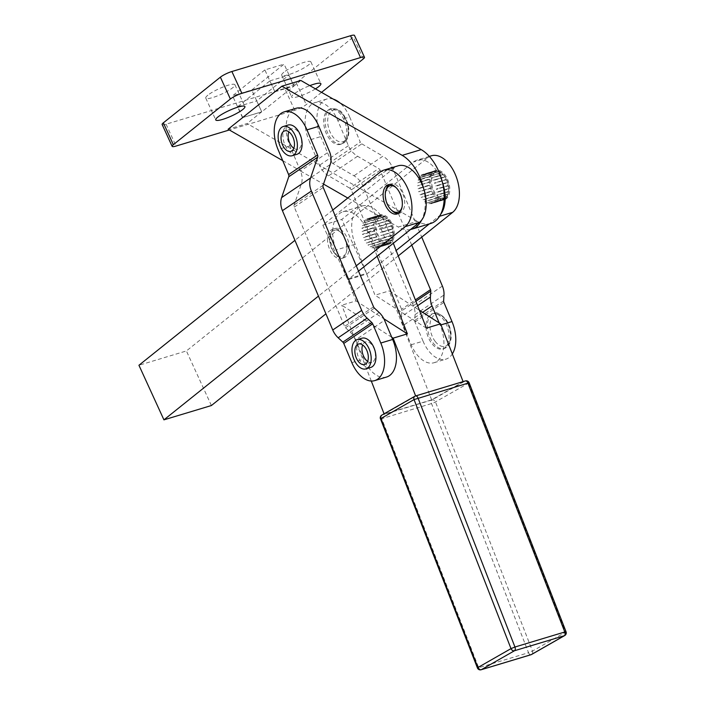 <?xml version="1.0" encoding="UTF-8"?>
<svg xmlns="http://www.w3.org/2000/svg" width="705" height="705" viewBox="0 0 705 705"><rect width="100%" height="100%" fill="white"/><g stroke="black" fill="none" stroke-linecap="round" stroke-linejoin="round"><path stroke-width="0.53" stroke-dasharray="3.52 2.64" d="M207.878 95.175A16.039 2.979 155.4 0 0 205.763 98.092A16.039 2.979 155.4 0 0 216.955 96.083A16.039 2.979 155.4 0 0 232.8 87.667A16.039 2.979 155.4 0 0 234.924 84.741A16.039 2.979 155.4 0 0 223.732 86.759A16.039 2.979 155.4 0 0 207.878 95.175M283.824 72.28A16.039 2.979 155.4 0 0 281.7 75.197A16.039 2.979 155.4 0 0 292.892 73.188A16.039 2.979 155.4 0 0 308.737 64.772A16.039 2.979 155.4 0 0 310.861 61.846A16.039 2.979 155.4 0 0 299.669 63.864A16.039 2.979 155.4 0 0 283.824 72.28M315.461 88.865A16.039 2.979 -24.6 0 1 300.524 95.88A16.039 2.979 -24.6 0 1 291.694 97.034A16.039 2.979 -24.6 0 1 293.818 94.117A16.039 2.979 -24.6 0 1 309.83 85.631M162.132 124.503A9.165 1.701 155.4 0 0 162.335 124.697A9.165 1.701 155.4 0 0 166.08 124.203L284.741 88.433A9.165 1.701 155.4 0 0 291.059 85.887A9.165 1.701 155.4 0 0 296.241 82.776L353.275 37.109A9.165 1.701 155.4 0 0 354.492 35.435M321.533 92.355L306.243 104.604A9.165 1.701 -24.6 0 1 301.053 107.715A9.165 1.701 -24.6 0 1 294.734 110.262L229.354 129.976M423.388 187.838A39.709 23.212 73.2 0 1 421.625 220.127M410.486 229.522A39.709 23.212 73.2 0 1 398.29 227.045L417.272 221.326A39.709 23.212 -106.8 0 0 429.468 223.802A39.709 23.212 -106.8 0 0 430.693 223.494M389.539 184.507A15.272 8.927 73.2 0 1 390.685 184.005A15.272 8.927 73.2 0 1 395.849 184.842A15.272 8.927 73.2 0 1 404.238 198.44A15.272 8.927 73.2 0 1 401.339 212.275A15.272 8.927 73.2 0 1 399.506 213.254A15.272 8.927 73.2 0 1 398.272 213.465M393.328 243.269L386.692 226.235A30.544 17.854 -106.8 0 0 362.106 205.992A30.544 17.854 -106.8 0 0 351.989 221.599A30.544 17.854 -106.8 0 0 355.161 244.247L366.503 273.373L347.512 279.101L336.17 249.967A30.544 17.854 73.2 0 1 332.998 227.318A30.544 17.854 73.2 0 1 343.123 211.712A30.544 17.854 73.2 0 1 367.71 231.954L377.149 256.215M342.656 257.995A15.272 8.927 73.2 0 1 341.564 258.462A15.272 8.927 73.2 0 1 329.843 249.693A15.272 8.927 73.2 0 1 331.641 229.689A15.272 8.927 73.2 0 1 332.742 229.213A15.272 8.927 73.2 0 1 345.388 240.29A15.272 8.927 73.2 0 1 342.656 257.995M333.474 251.377A15.272 8.927 73.2 0 1 330.31 234.835A15.272 8.927 73.2 0 1 334.011 228.975A15.272 8.927 73.2 0 1 335.113 228.499A15.272 8.927 73.2 0 1 345.573 234.88A15.272 8.927 73.2 0 1 345.036 257.272A15.272 8.927 73.2 0 1 343.934 257.748A15.272 8.927 73.2 0 1 336.426 255.122A15.272 8.927 73.2 0 1 333.474 251.377M431.363 155.787A30.544 17.854 -106.8 0 0 427.688 157.744L186.402 350.949L138.938 365.26M442.37 182.119A30.544 17.854 -106.8 0 0 417.122 160.079A30.544 17.854 -106.8 0 0 413.447 162.035L371.94 195.276L417.272 221.326M347.785 198.026L352.958 200.995L394.465 167.764A30.544 17.854 73.2 0 1 398.14 165.807M422.639 312.315L403.093 325.551L411.182 344.745A29.02 16.964 -106.8 0 0 423.308 360.581A29.02 16.964 -106.8 0 0 434.033 362.731A29.02 16.964 -106.8 0 0 440.131 325.146L439.197 322.943M411.182 344.745L423.044 341.167A29.02 16.964 -106.8 0 0 435.17 357.003A29.02 16.964 -106.8 0 0 445.895 359.153A29.02 16.964 -106.8 0 0 452.328 353.954M333.35 99.149A29.02 16.964 -106.8 0 0 326.847 99.017A29.02 16.964 -106.8 0 0 317.1 115.03A29.02 16.964 -106.8 0 0 320.749 136.603L308.878 140.18L319.462 165.287L371.94 195.276L341.793 219.414L366.503 273.373M411.738 245.111L380.198 170.31A3.058 2.441 55.9 0 0 378.673 168.548L357.567 156.237A18.33 14.629 -124.1 0 1 348.411 145.679L337.827 120.573A29.02 16.964 -106.8 0 0 314.976 102.595A29.02 16.964 -106.8 0 0 305.23 118.599A29.02 16.964 -106.8 0 0 308.878 140.18M387.873 244.503A15.272 8.927 -106.8 0 0 388.94 244.036A15.272 8.927 -106.8 0 0 389.38 243.763L377.501 246.979L389.557 243.63A15.272 8.927 -106.8 0 0 390.817 242.353L378.893 245.569L390.958 242.159A15.272 8.927 -106.8 0 0 391.936 240.405L379.96 243.622L392.042 240.158A15.272 8.927 -106.8 0 0 392.641 238.175A15.272 8.927 -106.8 0 0 392.685 237.99L380.665 241.233L392.738 237.7A15.272 8.927 -106.8 0 0 393.02 235.223L381.158 238.801A15.272 8.927 -106.8 0 0 381.167 238.484L393.037 234.906A15.272 8.927 -106.8 0 0 392.949 232.227L380.867 235.558L392.914 231.883A15.272 8.927 -106.8 0 0 392.456 229.134L380.585 232.712A15.272 8.927 -106.8 0 0 380.506 232.359L392.368 228.781A15.272 8.927 -106.8 0 0 391.566 226.067L379.466 229.513L391.442 225.732A15.272 8.927 -106.8 0 0 390.323 223.168L378.453 226.746A15.272 8.927 -106.8 0 0 378.294 226.437L390.165 222.859A15.272 8.927 -106.8 0 0 389.477 221.643A15.272 8.927 -106.8 0 0 388.772 220.559L376.69 224.164L388.587 220.295A15.272 8.927 -106.8 0 0 386.992 218.365L375.13 221.934A15.272 8.927 -106.8 0 0 374.919 221.722L386.789 218.145A15.272 8.927 -106.8 0 0 386.525 217.889A15.272 8.927 -106.8 0 0 385.062 216.664L373.033 220.418L384.842 216.514A15.272 8.927 -106.8 0 0 383.053 215.554L371.191 219.132A15.272 8.927 -106.8 0 0 370.962 219.043L382.833 215.466A15.272 8.927 -106.8 0 0 381.061 215.06L369.112 218.929L380.85 215.043A15.272 8.927 -106.8 0 0 379.175 215.219L367.314 218.797A15.272 8.927 -106.8 0 0 367.155 218.841A15.272 8.927 -106.8 0 0 367.111 218.858L378.982 215.281A15.272 8.927 -106.8 0 0 377.915 215.739A15.272 8.927 -106.8 0 0 377.475 216.021L365.613 219.599A15.272 8.927 -106.8 0 0 365.437 219.722L377.298 216.144A15.272 8.927 -106.8 0 0 376.038 217.422L364.168 221A15.272 8.927 -106.8 0 0 364.027 221.194L375.897 217.616A15.272 8.927 -106.8 0 0 374.919 219.378L363.049 222.956A15.272 8.927 -106.8 0 0 362.952 223.203L374.813 219.625A15.272 8.927 -106.8 0 0 374.17 221.784L362.308 225.362A15.272 8.927 -106.8 0 0 362.247 225.653L374.117 222.075A15.272 8.927 -106.8 0 0 373.835 224.551L361.965 228.129A15.272 8.927 -106.8 0 0 361.956 228.455L373.817 224.877A15.272 8.927 -106.8 0 0 373.906 227.548L362.044 231.125A15.272 8.927 -106.8 0 0 362.079 231.469L373.941 227.891A15.272 8.927 -106.8 0 0 374.399 230.65L362.537 234.227A15.272 8.927 -106.8 0 0 362.617 234.571L374.487 230.993A15.272 8.927 -106.8 0 0 375.289 233.716L363.427 237.294A15.272 8.927 -106.8 0 0 363.551 237.629L375.412 234.051A15.272 8.927 -106.8 0 0 376.532 236.616L364.67 240.194A15.272 8.927 -106.8 0 0 364.829 240.502L376.69 236.924A15.272 8.927 -106.8 0 0 377.378 238.14A15.272 8.927 -106.8 0 0 378.083 239.215L366.212 242.793A15.272 8.927 -106.8 0 0 366.406 243.066L378.268 239.488A15.272 8.927 -106.8 0 0 379.863 241.418L367.992 244.996A15.272 8.927 -106.8 0 0 368.204 245.208L380.065 241.63A15.272 8.927 -106.8 0 0 381.793 243.11L369.931 246.688A15.272 8.927 -106.8 0 0 370.151 246.838L382.013 243.269A15.272 8.927 -106.8 0 0 383.802 244.23L371.932 247.807A15.272 8.927 -106.8 0 0 372.161 247.887L384.022 244.309A15.272 8.927 -106.8 0 0 385.794 244.714L373.923 248.292A15.272 8.927 -106.8 0 0 374.144 248.31L386.005 244.732A15.272 8.927 -106.8 0 0 387.68 244.556L375.809 248.134A15.272 8.927 -106.8 0 0 375.968 248.089A15.272 8.927 -106.8 0 0 376.012 248.081L387.68 244.556M379.105 215.377A15.272 8.927 -106.8 0 0 376.382 233.082A15.272 8.927 -106.8 0 0 389.019 244.159A15.272 8.927 -106.8 0 0 390.121 243.683A15.272 8.927 -106.8 0 0 391.927 223.679A15.272 8.927 -106.8 0 0 380.207 214.91A15.272 8.927 -106.8 0 0 379.105 215.377M343.776 236.06A13.747 8.037 73.2 0 1 345.917 253.121A13.747 8.037 73.2 0 1 335.545 254.285A13.747 8.037 73.2 0 1 332.892 250.91A13.747 8.037 73.2 0 1 330.046 236.025A13.747 8.037 73.2 0 1 343.776 236.06M390.059 222.11A13.747 8.037 -106.8 0 0 387.406 218.735A13.747 8.037 -106.8 0 0 377.034 219.889A13.747 8.037 -106.8 0 0 379.175 236.959A13.747 8.037 -106.8 0 0 392.905 236.986A13.747 8.037 -106.8 0 0 390.059 222.11M441.154 172.566A15.272 8.927 -106.8 0 0 439.753 171.606A15.272 8.927 -106.8 0 0 439.382 171.403L427.371 175.192L439.162 171.289A15.272 8.927 -106.8 0 0 437.373 170.672L425.512 174.25A15.272 8.927 -106.8 0 0 425.291 174.214L437.153 170.636A15.272 8.927 -106.8 0 0 435.443 170.592L423.52 174.479L435.232 170.619A15.272 8.927 -106.8 0 0 434.588 170.769A15.272 8.927 -106.8 0 0 433.663 171.148L421.793 174.725A15.272 8.927 -106.8 0 0 421.608 174.831L433.478 171.253A15.272 8.927 -106.8 0 0 432.747 171.747A15.272 8.927 -106.8 0 0 432.112 172.328L420.092 176.074L431.962 172.496A15.272 8.927 -106.8 0 0 430.87 174.082L418.999 177.66A15.272 8.927 -106.8 0 0 418.885 177.889L430.746 174.311A15.272 8.927 -106.8 0 0 429.98 176.329L418.109 179.907L429.9 176.611A15.272 8.927 -106.8 0 0 429.477 178.973L417.616 182.551A15.272 8.927 -106.8 0 0 417.58 182.868L429.451 179.29A15.272 8.927 -106.8 0 0 429.398 181.899L417.554 185.82L429.415 182.243A15.272 8.927 -106.8 0 0 429.733 184.974L417.871 188.552A15.272 8.927 -106.8 0 0 417.933 188.905L429.803 185.327A15.272 8.927 -106.8 0 0 430.482 188.076L418.611 191.654L430.588 188.411A15.272 8.927 -106.8 0 0 431.592 191.055L419.731 194.633A15.272 8.927 -106.8 0 0 419.872 194.95L431.742 191.372A15.272 8.927 -106.8 0 0 433.037 193.778L421.167 197.356L433.214 194.069A15.272 8.927 -106.8 0 0 434.729 196.149L422.868 199.726A15.272 8.927 -106.8 0 0 423.07 199.956L434.932 196.387A15.272 8.927 -106.8 0 0 436.615 198.043L424.754 201.621L436.836 198.22A15.272 8.927 -106.8 0 0 438.246 199.18A15.272 8.927 -106.8 0 0 438.607 199.383L426.745 202.961A15.272 8.927 -106.8 0 0 426.966 203.075L438.836 199.497A15.272 8.927 -106.8 0 0 440.616 200.114L428.746 203.692A15.272 8.927 -106.8 0 0 428.966 203.727L440.837 200.149A15.272 8.927 -106.8 0 0 442.555 200.202L430.685 203.78A15.272 8.927 -106.8 0 0 430.896 203.745L442.758 200.167A15.272 8.927 -106.8 0 0 443.401 200.017A15.272 8.927 -106.8 0 0 444.335 199.638L432.465 203.216A15.272 8.927 -106.8 0 0 432.65 203.11L444.52 199.533A15.272 8.927 -106.8 0 0 445.243 199.039A15.272 8.927 -106.8 0 0 445.877 198.457L434.016 202.035A15.272 8.927 -106.8 0 0 434.165 201.868L446.036 198.29A15.272 8.927 -106.8 0 0 447.129 196.704L435.258 200.282A15.272 8.927 -106.8 0 0 435.373 200.053L447.243 196.475A15.272 8.927 -106.8 0 0 448.019 194.457L436.148 198.034A15.272 8.927 -106.8 0 0 436.228 197.752L448.089 194.175A15.272 8.927 -106.8 0 0 448.213 193.681A15.272 8.927 -106.8 0 0 448.512 191.813L436.651 195.391A15.272 8.927 -106.8 0 0 436.677 195.073L448.539 191.496A15.272 8.927 -106.8 0 0 448.591 188.887L436.73 192.465A15.272 8.927 -106.8 0 0 436.712 192.121L448.574 188.543A15.272 8.927 -106.8 0 0 448.257 185.812L436.386 189.389A15.272 8.927 -106.8 0 0 436.325 189.037L448.195 185.459A15.272 8.927 -106.8 0 0 447.508 182.71L435.646 186.287A15.272 8.927 -106.8 0 0 435.54 185.953L447.402 182.375A15.272 8.927 -106.8 0 0 446.397 179.731L434.527 183.309A15.272 8.927 -106.8 0 0 434.386 182.992L446.247 179.414A15.272 8.927 -106.8 0 0 444.961 177.008L433.09 180.586A15.272 8.927 -106.8 0 0 432.914 180.295L444.785 176.717A15.272 8.927 -106.8 0 0 443.26 174.637L431.389 178.215A15.272 8.927 -106.8 0 0 431.187 177.986L443.057 174.408A15.272 8.927 -106.8 0 0 442.097 173.395A15.272 8.927 -106.8 0 0 441.374 172.743L429.504 176.321A15.272 8.927 -106.8 0 0 429.292 176.144L441.374 172.743M439.426 198.828A15.272 8.927 -106.8 0 0 444.591 199.656A15.272 8.927 -106.8 0 0 447.49 179.185A15.272 8.927 -106.8 0 0 440.933 171.244A15.272 8.927 -106.8 0 0 435.769 170.416A15.272 8.927 -106.8 0 0 430.755 183.512A15.272 8.927 -106.8 0 0 439.426 198.828M396.263 187.794A13.747 8.037 73.2 0 1 402.062 207.014M434.562 172.751A13.747 8.037 -106.8 0 0 433.601 190.306A13.747 8.037 -106.8 0 0 445.807 197.321A13.747 8.037 -106.8 0 0 448.477 192.491A13.747 8.037 -106.8 0 0 442.969 174.232A13.747 8.037 -106.8 0 0 434.562 172.751M447.508 344.481A18.33 10.716 -106.8 0 0 445.877 323.472A18.33 10.716 -106.8 0 0 432.227 313.822A18.33 10.716 -106.8 0 0 427.538 318.255A18.33 10.716 -106.8 0 0 429.16 339.264A18.33 10.716 -106.8 0 0 442.81 348.913A18.33 10.716 -106.8 0 0 447.508 344.481M367.622 361.418A10.69 6.248 -106.8 0 0 371.782 362.352A10.69 6.248 -106.8 0 0 375.43 355.452A10.69 6.248 -106.8 0 0 372.073 345.08A10.69 6.248 -106.8 0 0 365.613 341.881A10.69 6.248 -106.8 0 0 362.661 344.965M370.733 367.455A15.272 8.927 73.2 0 1 359.356 359.409A15.272 8.927 73.2 0 1 358.008 341.907A15.272 8.927 73.2 0 1 360.458 338.911A15.272 8.927 73.2 0 1 361.921 338.206M343.996 119.779A18.33 10.716 -106.8 0 0 329.931 109.257A18.33 10.716 -106.8 0 0 326.441 133.827A18.33 10.716 -106.8 0 0 340.506 144.349A18.33 10.716 -106.8 0 0 343.996 119.779M293.8 148.262A10.69 6.248 -106.8 0 0 297.959 149.204A10.69 6.248 -106.8 0 0 299.246 148.517A10.69 6.248 -106.8 0 0 300.462 135.994A10.69 6.248 -106.8 0 0 291.791 128.724A10.69 6.248 -106.8 0 0 290.504 129.412A10.69 6.248 -106.8 0 0 288.839 131.809M296.911 154.307A15.272 8.927 73.2 0 1 285.19 145.538A15.272 8.927 73.2 0 1 286.635 125.754A15.272 8.927 73.2 0 1 288.089 125.058M463.185 381.828L431.645 399.841L384.181 414.152L415.721 396.139L463.097 381.617M386.569 377.043A29.02 16.964 73.2 0 1 363.718 359.056L355.628 339.863L375.175 326.626L341.766 305.203L356.007 300.912L347.768 279.744L366.75 274.025L396.139 250.495M371.288 381.035L341.766 305.203M431.645 399.841L389.231 290.892L419.396 310.244M443.057 174.408L431.187 177.986M437.038 197.823L424.93 201.471M438.986 199.101L426.966 203.075M440.951 199.771L428.966 203.727M442.846 199.815L430.896 203.745M444.573 199.224L432.65 203.11M446.071 198.026L434.165 201.868M447.27 196.263L435.373 200.053M448.116 194.034L436.228 197.752M448.574 191.416L436.677 195.073M448.627 188.543L436.712 192.121M448.265 185.521L436.325 189.037M447.516 182.489L435.54 185.953M446.397 179.581L434.386 182.992M444.97 176.929L432.914 180.295M391.998 210.628A15.272 8.927 73.2 0 1 385.882 190.341M441.436 172.822L429.327 176.47M439.479 171.544L427.371 175.192M437.514 170.874L425.415 174.523M435.628 170.83L423.52 174.479M433.892 171.421L421.793 175.069M432.394 172.619L420.295 176.268M431.196 174.373L419.096 178.021M430.35 176.611L418.241 180.26M429.891 179.22L417.783 182.868M429.838 182.101L417.73 185.75M430.2 185.124L418.091 188.773M430.949 188.156L418.849 191.804M432.068 191.055L419.969 194.712M433.496 193.716L421.396 197.365M435.179 195.999L423.07 199.647M374.249 224.78L361.956 228.455M374.355 227.733L362.079 231.469M374.866 230.773L362.617 234.571M375.765 233.769L363.551 237.629M377.008 236.589L364.829 240.502M378.541 239.118L366.406 243.066M380.295 241.242L368.204 245.208M382.198 242.873L370.151 246.838M384.163 243.921L372.161 247.887M386.111 244.362L374.144 248.31M387.953 244.159L376.012 248.081M389.601 243.331L377.501 246.979M390.993 241.921L378.893 245.569M392.068 239.973L379.96 243.622M392.773 237.585L380.665 241.233M393.082 234.853L380.973 238.501M392.976 231.91L380.867 235.558M392.465 228.869L380.356 232.518M391.566 225.864L379.466 229.513M390.323 223.044L378.224 226.693M388.79 220.515L376.69 224.164M387.036 218.391L374.937 222.04M385.133 216.77L373.033 220.418M383.168 215.712L371.059 219.361M381.22 215.281L369.112 218.929M379.378 215.474L367.279 219.123M377.73 216.303L365.437 219.722M376.338 217.722L364.229 221.37M375.263 219.66L362.952 223.203M374.558 222.049L362.458 225.697M355.628 339.863A18.33 14.629 55.9 0 0 350.2 332.081L345.512 327.719A3.058 2.441 -124.1 0 1 344.613 326.424L294.293 207.085A3.058 2.441 -124.1 0 1 294.161 204.908L301.291 184.084A18.33 14.629 55.9 0 0 300.48 171.007L289.896 145.909A29.02 16.964 73.2 0 1 295.994 108.314M391.733 337.246L375.175 326.626L384.569 320.264M282.74 160.652L300.612 170.918L329.429 151.408M337.827 120.573L349.689 117.004A29.02 16.964 -106.8 0 0 339.898 102.912M349.689 117.004L360.281 142.102L331.332 161.709L320.749 136.603M423.044 341.167L414.954 321.974A3.058 2.441 -124.1 0 1 414.69 320.493L415.042 314.606A18.33 14.629 55.9 0 0 413.43 305.679L363.11 186.34A18.33 14.629 55.9 0 0 353.963 175.783L332.857 163.463A3.058 2.441 -124.1 0 1 331.332 161.709M403.093 325.551A18.33 14.629 -124.1 0 1 401.471 316.624L417.624 305.688M415.888 301.22L401.832 310.738L401.471 316.624M401.832 310.738A3.058 2.441 55.9 0 0 401.568 309.257L415.377 299.898M380.198 170.31L351.249 189.918L401.568 309.257M351.249 189.918A3.058 2.441 55.9 0 0 349.724 188.156L378.673 168.548M357.567 156.237L328.618 175.845L349.724 188.156M328.618 175.845A18.33 14.629 -124.1 0 1 319.462 165.287M363.11 186.34L392.059 166.732A18.33 14.629 55.9 0 0 382.912 156.175L353.963 175.783M392.059 166.732L421.731 237.109M332.857 163.463L361.806 143.864A3.058 2.441 -124.1 0 1 360.281 142.102M348.411 145.679L319.594 165.199L247.094 123.534L228.103 129.253M361.806 143.864L382.912 156.175M347.512 279.101L322.811 225.133L352.958 200.995L398.29 227.045M322.811 225.133L341.793 219.414M440.607 214.408A30.544 17.854 -106.8 0 1 438.439 216.62L429.345 223.899M358.51 271.143L347.768 279.744M356.272 265.829L318.457 296.109M398.246 255.915L325.921 313.822M332.76 210.064L294.937 240.343M211.394 405.534L186.402 350.949M356.007 300.912L383.89 318.792M366.75 274.025L374.989 295.183L389.231 290.892M426.366 328.133L374.989 295.183M300.48 171.007L323.524 184.084M274.888 91.756L269.9 80.872L237.735 106.631L242.714 117.506M300.859 80.476L293.888 86.063L288.891 75.144L256.717 100.903L261.714 111.822L247.094 123.534M274.976 91.729L294.082 85.966L261.758 111.848L242.652 117.603M274.897 91.791L293.888 86.063M269.9 80.872L288.891 75.144M237.735 106.631L256.717 100.903M242.731 117.55L261.714 111.822M264.86 69.927L232.544 95.809L251.764 90.011L284.08 64.137L264.86 69.927L274.853 91.765M242.538 117.638L232.544 95.809M261.758 111.848L251.764 90.011M294.082 85.966L284.08 64.137M296.241 82.776L306.243 104.604M166.08 124.203L176.074 146.041M367.71 231.954L386.692 226.235M427.688 157.744L413.447 162.035M394.465 167.764L380.224 172.055M444.732 318.88A18.33 10.716 73.2 0 1 448.926 344.058A18.33 10.716 73.2 0 1 444.238 348.49A18.33 10.716 73.2 0 1 433.152 343A18.33 10.716 73.2 0 1 428.957 317.823A18.33 10.716 73.2 0 1 433.654 313.39A18.33 10.716 73.2 0 1 444.732 318.88M435.161 341.37A16.497 9.641 -106.8 0 0 449.358 342.313A16.497 9.641 -106.8 0 0 445.578 319.656A16.497 9.641 -106.8 0 0 431.381 318.704A16.497 9.641 -106.8 0 0 435.161 341.37M329.147 109.998A18.33 10.716 73.2 0 1 331.35 108.826A18.33 10.716 73.2 0 1 345.415 119.348A18.33 10.716 73.2 0 1 344.137 142.745A18.33 10.716 73.2 0 1 341.934 143.917A18.33 10.716 73.2 0 1 327.869 133.395A18.33 10.716 73.2 0 1 329.147 109.998M344.815 140.683A16.497 9.641 -106.8 0 0 345.961 119.621A16.497 9.641 -106.8 0 0 331.324 111.205A16.497 9.641 -106.8 0 0 330.169 132.267A16.497 9.641 -106.8 0 0 344.815 140.683M381.793 415.139A3.058 2.459 -119.7 0 1 382.207 414.963L432.05 399.938L465.159 381.026L415.324 396.051L382.207 414.963A3.058 1.789 -106.8 0 0 381.414 416.426A3.058 1.789 -106.8 0 0 381.731 418.691L380.515 418.937M564.731 635.54A3.058 2.459 60.3 0 0 565.674 634.385A3.058 2.459 60.3 0 0 565.586 632.173L566.062 631.777M530.75 654.769A3.058 1.789 73.2 0 1 529.772 654.434A3.058 1.789 73.2 0 1 528.53 652.698L532.478 651.085A3.058 2.459 -119.7 0 1 532.557 653.297A3.058 2.459 -119.7 0 1 531.623 654.452M477.479 667.97L478.695 667.723A3.058 1.789 -106.8 0 0 479.929 669.459A3.058 1.789 -106.8 0 0 481.154 669.75M469.089 382.806L433.707 402.899L381.731 418.691L478.695 667.723L528.53 652.698L431.575 403.665A3.058 1.789 73.2 0 1 431.257 401.401A3.058 1.789 73.2 0 1 432.05 399.938A3.058 2.459 -119.7 0 1 434.051 400.264A3.058 2.459 -119.7 0 1 435.523 402.053L532.478 651.085L565.586 632.173L468.631 383.141A3.058 2.459 60.3 0 0 467.159 381.343A3.058 2.459 60.3 0 0 465.159 381.026M289.896 145.909L278.026 149.478M351.857 362.634L363.718 359.056M294.293 207.085L323.243 187.486M323.101 185.3L294.161 204.908M379.14 312.482L350.2 332.081M345.512 327.719L374.461 308.12M373.553 306.825L344.613 326.424M301.291 184.084L330.24 164.476M441.013 324.882L440.131 325.146M414.954 321.974L443.903 302.375M443.63 300.885L414.69 320.493M442.379 286.071L413.43 305.679M415.042 314.606L443.991 294.998M438.439 216.62L439.55 216.285M355.161 244.247L336.17 249.967M294.734 110.262L284.741 88.433M363.269 58.938L353.275 37.109M205.763 98.092L215.756 119.929M281.7 75.197L291.694 97.034M397.126 213.968L399.506 213.254M343.123 211.712L362.106 205.992M341.564 258.462L343.934 257.748M429.345 156.395L417.122 160.079M375.968 248.089L389.019 244.159M335.545 254.285L336.426 255.122M387.406 218.735L386.525 217.889M443.401 200.017L444.591 199.656M442.81 348.913L444.238 348.49C454.073 344.851 452.487 328.195 445.613 318.977C440.087 313.522 436.095 311.663 433.654 313.39L432.227 313.822M358.493 344.031L365.613 341.881M340.506 144.349L344.533 142.542C348.957 138.18 349.98 131.676 347.618 123.031C344.075 115.179 341.837 107.971 331.35 108.826L329.931 109.257M290.839 151.346L297.959 149.204M291.791 128.724L284.67 130.874M371.782 362.352L364.67 364.503M442.969 174.232L442.097 173.395M448.477 192.491L448.213 193.681M434.588 170.769L435.769 170.416M392.905 236.986L392.641 238.175M330.046 236.025L330.31 234.835M367.155 218.841L380.207 214.91M326.847 99.017L314.976 102.595M434.033 362.731L445.895 359.153M332.742 229.213L335.113 228.499M388.314 184.719L390.685 184.005M310.861 61.846L320.863 83.683M234.924 84.741L244.917 106.578"/><path stroke-width="1.06" d="M242.793 109.495A16.039 2.979 -24.6 0 1 226.948 117.911A16.039 2.979 -24.6 0 1 215.756 119.929A16.039 2.979 -24.6 0 1 217.88 117.012A16.039 2.979 -24.6 0 1 233.725 108.588A16.039 2.979 -24.6 0 1 244.917 106.578A16.039 2.979 -24.6 0 1 242.793 109.495M309.83 85.631A16.039 2.979 -24.6 0 1 320.863 83.683A16.039 2.979 -24.6 0 1 318.739 86.6A16.039 2.979 -24.6 0 1 315.461 88.865M364.485 57.272L354.492 35.435A9.165 1.701 155.4 0 0 354.289 35.25A9.165 1.701 155.4 0 0 350.544 35.735L231.883 71.513A9.165 1.701 155.4 0 0 225.565 74.06A9.165 1.701 155.4 0 0 220.383 77.171L163.349 122.837A9.165 1.701 155.4 0 0 162.132 124.503L172.135 146.34A9.165 1.701 -24.6 0 1 173.342 144.675L230.376 99.008A9.165 1.701 -24.6 0 1 235.558 95.889A9.165 1.701 -24.6 0 1 241.886 93.342L360.537 57.572A9.165 1.701 -24.6 0 1 364.291 57.087A9.165 1.701 -24.6 0 1 364.485 57.272A9.165 1.701 -24.6 0 1 363.269 58.938L321.533 92.355M229.354 129.976L176.074 146.041A9.165 1.701 -24.6 0 1 172.328 146.525A9.165 1.701 -24.6 0 1 172.135 146.34M411.711 229.213L430.693 223.494A39.709 23.212 -106.8 0 0 440.607 214.408A39.709 23.212 -106.8 0 0 442.37 182.119A39.709 23.212 -106.8 0 0 438.246 170.249A39.709 23.212 -106.8 0 0 421.185 149.619L402.202 155.347A39.709 23.212 73.2 0 1 419.255 175.977A39.709 23.212 73.2 0 1 423.388 187.838A30.544 17.854 -106.8 0 1 426.137 206.071A30.544 17.854 -106.8 0 1 421.625 220.127A39.709 23.212 73.2 0 1 411.711 229.213A39.709 23.212 73.2 0 1 410.486 229.522L377.149 256.215L407.384 333.853L393.143 338.153L391.733 337.246L392.667 339.457A29.02 16.964 73.2 0 1 396.316 361.031A29.02 16.964 73.2 0 1 386.569 377.043L374.699 380.621A29.02 16.964 73.2 0 1 351.857 362.634L343.758 343.441A3.058 2.441 55.9 0 0 342.859 342.145L371.799 322.537L367.12 318.175A18.33 14.629 -124.1 0 1 361.691 310.403L311.372 191.055A18.33 14.629 -124.1 0 1 310.561 177.986L317.699 157.162A3.058 2.441 55.9 0 0 317.558 154.985L306.975 129.879L318.845 126.301L329.429 151.408A18.33 14.629 55.9 0 1 330.24 164.476L323.101 185.3A3.058 2.441 -124.1 0 0 323.243 187.486L373.553 306.825A3.058 2.441 -124.1 0 0 374.461 308.12L379.14 312.482A18.33 14.629 55.9 0 1 384.569 320.264L391.733 337.246M393.469 185.556A15.272 8.927 73.2 0 1 402.15 200.872A15.272 8.927 73.2 0 1 397.126 213.968A15.272 8.927 73.2 0 1 391.971 213.13A15.272 8.927 73.2 0 1 385.406 205.199A15.272 8.927 73.2 0 1 388.314 184.719A15.272 8.927 73.2 0 1 393.469 185.556M398.272 213.465A15.272 8.927 73.2 0 1 394.342 212.416A15.272 8.927 73.2 0 1 391.998 210.628L391.116 209.79A13.747 8.037 73.2 0 1 385.609 191.531A13.747 8.037 73.2 0 1 388.288 186.702A13.747 8.037 73.2 0 1 396.263 187.794M439.55 216.285L452.68 212.328A30.544 17.854 -106.8 0 0 459.36 196.052A30.544 17.854 -106.8 0 0 450.83 166.301A30.544 17.854 -106.8 0 0 431.363 155.787L429.345 156.395M442.37 182.119A30.544 17.854 73.2 0 1 445.119 200.343A30.544 17.854 73.2 0 1 440.607 214.408M332.76 210.064L380.224 172.055A30.544 17.854 73.2 0 1 383.899 170.099L398.14 165.807A30.544 17.854 73.2 0 1 423.388 187.838M383.899 170.099A30.544 17.854 73.2 0 1 403.366 180.612A30.544 17.854 73.2 0 1 411.896 210.363A30.544 17.854 73.2 0 1 405.216 226.64L356.272 265.829M392.667 339.457L380.797 343.035A29.02 16.964 73.2 0 1 384.445 364.608A29.02 16.964 73.2 0 1 374.699 380.621M317.699 157.162L288.75 176.761A3.058 2.441 55.9 0 0 288.618 174.584L278.026 149.478A29.02 16.964 73.2 0 1 284.124 111.892A29.02 16.964 73.2 0 1 294.849 114.043A29.02 16.964 73.2 0 1 306.975 129.879M284.124 111.892L295.994 108.314A29.02 16.964 73.2 0 1 306.719 110.465A29.02 16.964 73.2 0 1 318.845 126.301M385.609 191.531L385.882 190.341A15.272 8.927 73.2 0 1 388.843 184.983A15.272 8.927 73.2 0 1 389.539 184.507M402.062 207.014A13.747 8.037 73.2 0 1 399.532 211.271A13.747 8.037 73.2 0 1 391.116 209.79M358.202 361.304A10.69 6.248 73.2 0 1 354.853 350.931A10.69 6.248 73.2 0 1 358.493 344.031A10.69 6.248 73.2 0 1 364.961 347.23A10.69 6.248 73.2 0 1 368.31 357.594A10.69 6.248 73.2 0 1 364.67 364.503A10.69 6.248 73.2 0 1 358.202 361.304M362.661 344.965A10.69 6.248 -106.8 0 0 365.322 359.153A10.69 6.248 -106.8 0 0 367.622 361.418M357.171 339.643L361.921 338.206A15.272 8.927 73.2 0 1 373.289 346.252A15.272 8.927 73.2 0 1 374.646 363.762A15.272 8.927 73.2 0 1 370.733 367.455L365.992 368.891A15.272 8.927 -106.8 0 0 369.896 365.19A15.272 8.927 -106.8 0 0 368.548 347.688A15.272 8.927 -106.8 0 0 357.171 339.643A15.272 8.927 -106.8 0 0 353.258 343.335A15.272 8.927 -106.8 0 0 354.615 360.845A15.272 8.927 -106.8 0 0 365.992 368.891M292.126 150.667A10.69 6.248 73.2 0 1 290.839 151.346A10.69 6.248 73.2 0 1 282.167 144.084A10.69 6.248 73.2 0 1 283.384 131.562A10.69 6.248 73.2 0 1 284.67 130.874A10.69 6.248 73.2 0 1 293.342 138.136A10.69 6.248 73.2 0 1 292.126 150.667M288.839 131.809A10.69 6.248 -106.8 0 0 293.8 148.262M283.348 126.486L288.089 125.058A15.272 8.927 73.2 0 1 299.81 133.827A15.272 8.927 73.2 0 1 296.911 154.307L292.161 155.734A15.272 8.927 -106.8 0 0 295.069 135.254A15.272 8.927 -106.8 0 0 283.348 126.486A15.272 8.927 -106.8 0 0 280.44 146.966A15.272 8.927 -106.8 0 0 292.161 155.734M415.633 395.928L393.143 338.153M384.066 413.844L371.288 381.035M463.097 381.617L440.607 323.842L426.366 328.133L393.328 243.269M419.396 310.244L440.607 323.842M380.797 343.035L372.707 323.842A3.058 2.441 55.9 0 0 371.799 322.537M311.372 191.055L282.423 210.663A18.33 14.629 -124.1 0 1 281.612 197.594L310.561 177.986M367.12 318.175L338.171 337.783A18.33 14.629 -124.1 0 1 332.742 330.002L361.691 310.403M282.423 210.663L332.742 330.002M338.171 337.783L342.859 342.145M288.75 176.761L281.612 197.594M439.197 322.943L432.033 305.952A18.33 14.629 -124.1 0 1 430.42 297.025L430.781 291.139A3.058 2.441 55.9 0 0 430.508 289.649L411.738 245.111M339.898 102.912A29.02 16.964 -106.8 0 0 333.35 99.149M452.328 353.954A29.02 16.964 -106.8 0 0 451.993 321.568L441.013 324.882M451.993 321.568L443.903 302.375A3.058 2.441 -124.1 0 1 443.63 300.885L443.991 294.998A18.33 14.629 55.9 0 0 442.379 286.071L421.731 237.109M429.345 223.899L396.139 250.495M377.149 256.215L358.51 271.143M421.625 220.127A30.544 17.854 73.2 0 1 419.457 222.348L410.486 229.522M318.457 296.109L163.93 419.845L211.394 405.534L325.921 313.822M452.68 212.328L398.246 255.915M294.937 240.343L138.938 365.26L163.93 419.845M383.89 318.792L407.384 333.853M323.524 184.084L347.785 198.026M402.202 155.347L281.877 86.204L300.859 80.476L421.185 149.619M242.714 117.506L281.877 86.204M282.74 160.652L228.103 129.253L242.652 117.603M220.383 77.171L230.376 99.008M350.544 35.735L360.537 57.572M564.731 635.54A3.058 3.058 0 0 0 566.062 631.777L564.793 631.988A3.058 1.789 73.2 0 1 565.11 634.253A3.058 1.789 73.2 0 1 564.317 635.716A3.058 2.459 60.3 0 0 564.731 635.54L531.623 654.452A3.058 2.459 -119.7 0 1 531.209 654.628A3.058 1.789 73.2 0 1 530.988 654.725L481.154 669.75A3.058 1.789 -106.8 0 0 481.365 669.653L514.483 650.741L564.317 635.716L531.209 654.628L481.365 669.653A3.058 2.459 -119.7 0 1 479.365 669.336A3.058 2.459 -119.7 0 1 477.893 667.538L477.479 667.97M512.482 650.415A3.058 2.459 60.3 0 0 514.483 650.741A3.058 1.789 -106.8 0 0 515.267 649.279A3.058 1.789 -106.8 0 0 514.95 647.014L511.002 648.626A3.058 2.459 60.3 0 0 512.482 650.415M465.159 381.026A3.058 1.789 73.2 0 1 465.379 380.929A3.058 1.789 73.2 0 1 466.595 381.211A3.058 1.789 73.2 0 1 467.838 382.956L564.793 631.988L514.95 647.014L417.994 397.981A3.058 1.789 -106.8 0 0 416.761 396.236A3.058 1.789 -106.8 0 0 415.536 395.954A3.058 1.789 -106.8 0 0 415.324 396.051A3.058 2.459 60.3 0 0 414.91 396.228A3.058 2.459 60.3 0 0 413.967 397.382A3.058 2.459 60.3 0 0 414.046 399.594L469.089 382.806M380.859 416.294A3.058 2.459 -119.7 0 1 381.793 415.139A3.058 3.058 0 0 0 380.462 418.902L380.938 418.506A3.058 2.459 -119.7 0 1 380.859 416.294M477.893 667.538L380.938 418.506L414.046 399.594L511.002 648.626L477.893 667.538M380.515 418.937L477.417 667.935A3.058 3.058 0 0 0 481.154 669.75M531.623 654.452A3.058 3.058 0 0 1 530.988 654.725A3.058 1.789 73.2 0 1 530.75 654.769M288.618 174.584L317.558 154.985M372.707 323.842L343.758 343.441M432.033 305.952L422.639 312.315M417.624 305.688L430.42 297.025M430.781 291.139L415.888 301.22M415.377 299.898L430.508 289.649M405.216 226.64L419.457 222.348M173.342 144.675L163.349 122.837M241.886 93.342L231.883 71.513M566.062 631.777L469.107 382.744A3.058 3.058 0 0 0 465.379 380.929L415.536 395.954A3.058 3.058 0 0 0 414.91 396.228L381.793 415.139"/></g></svg>
